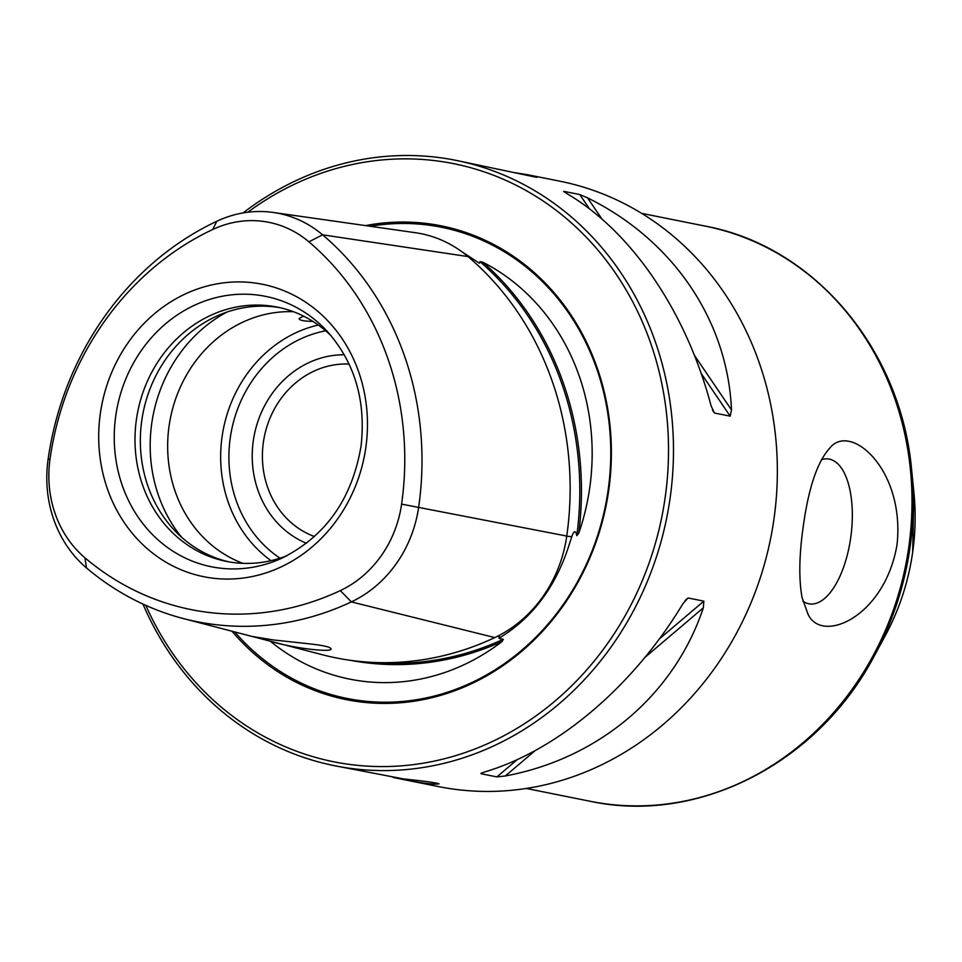 <?xml version="1.0" encoding="UTF-8"?>
<svg xmlns="http://www.w3.org/2000/svg" width="962" height="962" viewBox="0 0 962 962"><rect width="100%" height="100%" fill="white"/><g stroke="black" fill="none" stroke-linecap="round" stroke-linejoin="round"><path stroke-width="1.44" d="M252.717 636.603L269.576 641.005C293.951 648.628 335.726 653.126 330.7 648.34C329.172 646.741 322.126 645.249 309.584 643.867L273.16 639.922L252.092 636.459L183.465 618.59A297.607 266.919 101.3 0 1 86.484 567.917A118.795 106.554 101.3 0 1 48.1 459.307A297.607 266.919 101.3 0 1 216.835 221.248A118.795 106.554 101.3 0 1 273.268 212.458A118.795 106.554 101.3 0 1 322.583 234.812A297.607 266.919 101.3 0 1 418.71 506.866A118.795 106.554 101.3 0 1 351.358 601.899A297.607 266.919 101.3 0 1 183.465 618.59M100.349 413.456A149.134 133.754 101.3 0 1 254.088 282.9A149.134 133.754 101.3 0 1 365.825 447.522A149.134 133.754 101.3 0 1 212.085 578.078A149.134 133.754 101.3 0 1 100.349 413.456M393.061 777.416L403.787 779.617C423.388 783.381 435.137 784.776 439.033 783.826C435.425 782.599 423.665 780.988 403.763 778.979L334.572 765.716A308.718 276.888 -78.7 0 0 666.786 517.52A308.718 276.888 -78.7 0 0 456.06 160.365A308.718 276.888 -78.7 0 0 438.792 157.527A308.718 276.888 -78.7 0 0 243.085 212.927M456.06 160.365L536.856 177.393L527.585 174.723L512.914 172.366M142.953 604.076A308.718 276.888 -78.7 0 0 334.572 765.716M527.585 174.723L559.92 181.205A308.718 276.888 101.3 0 1 772.438 528.775A308.718 276.888 101.3 0 1 455.699 789.405A308.718 276.888 101.3 0 1 438.431 786.567L403.787 779.617M482.275 772.739L481.108 773.737L496.873 776.899L505.29 775.985C599.254 758.453 674.422 694.624 703.33 607.816L703.835 601.154L688.071 597.979L682.924 603.727C633.14 686.339 557.984 750.168 484.896 771.885L480.928 773.388M714.405 412.999L730.17 416.161L731.493 409.932C727.669 320.43 673.051 239.947 587.566 197.883L579.761 194.54L563.997 191.378L567.171 193.783C631.769 231.662 686.399 312.145 711.086 405.832L714.405 412.999L712.457 410.137M564.502 192.135L563.696 191.486M376.924 662.553A304.076 272.727 -78.7 0 0 503.306 639.297L498.965 638.443L508.357 632.082C536.038 612.517 556 584.343 568.253 547.582L571.62 537.157C573.821 530.519 575.541 530.014 576.779 535.642A304.076 272.727 -78.7 0 0 479.942 261.616L479.425 263.251L461.207 251.274M566.738 536.195L571.801 536.688M576.779 535.642L578.739 533.369A305.315 273.833 -78.7 0 0 482.948 262.265L479.942 261.616M350.072 660.269A305.315 273.833 -78.7 0 0 502.092 641.51L503.306 639.297M331.132 335.798A129.654 116.294 -78.7 0 0 277.345 307.118A129.654 116.294 -78.7 0 0 270.094 305.928A129.654 116.294 -78.7 0 0 137.061 415.392A129.654 116.294 -78.7 0 0 226.31 561.375A129.654 116.294 -78.7 0 0 287.013 555.675M349.098 364.069A88.757 79.605 -78.7 0 0 264.322 436.76A88.757 79.605 -78.7 0 0 314.49 536.519M269.576 641.005L322.33 654.737A305.724 274.206 -78.7 0 0 494.805 637.59A126.924 113.841 -78.7 0 0 566.762 536.062A305.724 274.206 -78.7 0 0 468.001 256.577A126.924 113.841 -78.7 0 0 415.319 232.696L273.268 212.458M502.092 641.51A220.839 198.076 101.3 0 1 270.238 641.173M482.948 262.265A220.839 198.076 101.3 0 1 578.739 533.369M312.878 321.368C303.691 321.236 299.098 320.274 299.098 318.494L303.547 316.125M231.998 631.228A241.594 216.678 -78.7 0 0 585.064 568.494A241.594 216.678 -78.7 0 0 427.729 223.629A241.594 216.678 -78.7 0 0 365.5 225.601M145.827 605.375A305.014 273.569 -78.7 0 0 614.081 633.91A305.014 273.569 -78.7 0 0 436.664 160.87A305.014 273.569 -78.7 0 0 247.787 212.229M340.307 590.596A108.105 96.958 -78.7 0 0 401.599 504.124A286.904 257.323 -78.7 0 0 308.922 241.847A108.105 96.958 -78.7 0 0 212.71 229.497A286.904 257.323 -78.7 0 0 50.036 459.006A108.105 96.958 -78.7 0 0 84.957 557.828A286.904 257.323 -78.7 0 0 340.307 590.596L351.358 601.899L494.805 637.59M897.005 544.841C905.326 469.745 850.18 421.56 829.617 448.292C817.375 461.832 808.609 487.746 803.306 526.034C799.157 554.821 798.713 578.571 801.995 597.306L807.888 613.912C821.584 644.648 884.691 616.967 897.005 544.841M821.392 459.716A73.076 32.251 -82.7 0 1 828.33 458.958A73.076 32.251 -82.7 0 1 850.709 537.794A73.076 32.251 -82.7 0 1 809.727 603.92A73.076 32.251 -82.7 0 1 802.873 601.214M280.014 307.696A129.654 116.294 -78.7 0 0 275.445 307.01A129.654 116.294 -78.7 0 0 142.677 414.971A129.654 116.294 -78.7 0 0 229.004 561.868M293.41 311.712A129.654 116.294 -78.7 0 0 170.466 417.917A129.654 116.294 -78.7 0 0 242.905 563.335M344.276 354.75A97.595 87.542 -78.7 0 0 254.341 434.752A97.595 87.542 -78.7 0 0 306.445 543.265M257.924 295.106A137.891 123.677 -78.7 0 0 114.851 450.853A137.891 123.677 -78.7 0 0 281.625 558.285C325.613 536.411 352.092 498.965 361.075 445.959C366.065 400.649 354.774 362.433 327.176 331.313A137.891 123.677 -78.7 0 0 257.924 295.106M470.851 259.031L473.484 259.427M497.39 636.327L500.745 637.157M226.791 312.121A142.761 128.042 -78.7 0 0 181.614 537.253M234.764 631.95A240.272 215.5 -78.7 0 0 585.052 567.075A240.272 215.5 -78.7 0 0 428.126 225.06A240.272 215.5 -78.7 0 0 370.286 226.274M730.17 416.161L701.154 373.412M589.49 208.886L579.761 194.54M731.493 409.932L694.408 355.303M601.923 219.035L587.566 197.883M684.992 600.601L688.071 597.979M496.873 776.899L517.243 759.607M659.355 638.924L703.835 601.154M505.29 775.985L535.125 750.649M645.069 657.286L703.33 607.816M401.599 504.124L566.762 536.062M308.922 241.847L322.583 234.812L468.001 256.577M212.71 229.497L216.835 221.248M50.036 459.006L48.1 459.307M84.957 557.828L86.484 567.917M526.238 788.443L590.031 801.25A293.278 263.047 -78.7 0 0 908.765 547.198A293.278 263.047 -78.7 0 0 705.447 226.154C814.261 246.236 901.081 349.434 911.627 469.877A292.123 262.001 -78.7 0 1 910.004 547.522A292.123 262.001 -78.7 0 1 874.278 655.952L885.064 636.074A225.601 202.345 -78.7 0 0 912.649 552.332A225.601 202.345 -78.7 0 0 913.9 492.376L912.649 552.344C908.368 582.022 899.181 609.932 885.064 636.074M318.302 325.024A129.654 116.294 -78.7 0 0 223.473 428.559A129.654 116.294 -78.7 0 0 271.019 560.654M325.649 330.796A123.485 110.75 -78.7 0 0 231.577 430.182A123.485 110.75 -78.7 0 0 280.026 558.176M641.654 213.36L705.447 226.154M913.9 492.376L911.627 469.877M590.031 801.25C698.171 824.711 818.085 762.998 874.278 655.952"/></g></svg>
